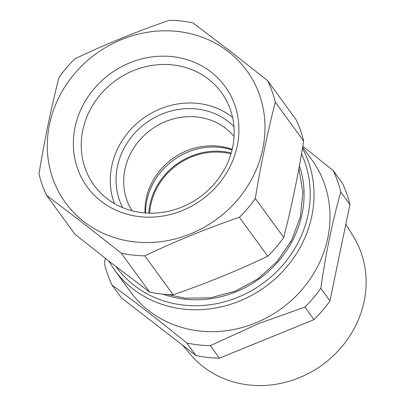 <?xml version="1.0" encoding="UTF-8"?>
<svg xmlns="http://www.w3.org/2000/svg" width="405" height="405" viewBox="0 0 405 405"><rect width="100%" height="100%" fill="white"/><g stroke="black" fill="none" stroke-linecap="round" stroke-linejoin="round"><path stroke-width="0.61" d="M149.663 213.182A63.185 57.677 143.9 0 1 223.145 152.457A63.185 57.677 143.9 0 1 230.966 153.875M163.088 294.212A102.678 93.727 -36.1 0 0 270.505 269.558A102.678 93.727 -36.1 0 0 299.417 165.675M298.895 168.495L302.874 192.269L300.389 216.766L291.6 240.388L277.091 261.564L257.818 278.908L235.047 291.271L210.281 297.842L185.156 298.186L167.893 294.587M302.824 146.266L333.158 170.5A124.796 113.916 143.9 0 1 340.777 191.97C332.378 221.682 325.731 253.793 320.826 288.294A124.796 113.916 143.9 0 1 304.874 307.086L314.017 319.616L219.444 358.167A124.796 113.916 143.9 0 1 207.542 357.407A124.796 113.916 143.9 0 1 195.878 355.489L121.257 297.716L112.119 285.186A124.796 113.916 143.9 0 1 104.5 263.721L105.305 258.274M302.662 147.228L311.749 159.686A112.155 102.379 143.9 0 1 258.031 321.914A112.155 102.379 143.9 0 1 199.351 330.966A112.155 102.379 143.9 0 1 130.521 291.878L114.559 269.993A112.155 102.379 -36.1 0 0 183.389 309.076A112.155 102.379 -36.1 0 0 291.6 260.744A112.155 102.379 -36.1 0 0 302.464 148.382M112.119 285.186C135.245 302.049 160.117 321.307 186.74 342.959A124.796 113.916 143.9 0 0 198.404 344.878A124.796 113.916 143.9 0 0 210.306 345.637L258.749 323.554L304.874 307.086M210.306 345.637L219.444 358.167M186.74 342.959L195.878 355.489M333.158 170.5L342.301 183.035A124.796 113.916 143.9 0 1 349.915 204.5L329.969 300.829A124.796 113.916 143.9 0 1 314.017 319.616M340.777 191.97L349.915 204.5M320.826 288.294L329.969 300.829M182.544 345.166L190.79 354.831A100.81 92.021 -36.1 0 0 313.262 370.803A100.81 92.021 -36.1 0 0 361.792 254.639A100.81 92.021 -36.1 0 0 353.287 236.302L345.824 224.243M231.225 152.994A64.137 58.543 -36.1 0 0 149.88 204.783A64.137 58.543 -36.1 0 0 148.746 213.157M232.04 149.936A64.137 58.543 -36.1 0 0 146.838 200.612A64.137 58.543 -36.1 0 0 145.582 213M267.659 80.701L231.422 52.129L193.038 22.928A124.796 113.916 -36.1 0 0 181.374 21.009A124.796 113.916 143.9 0 0 169.467 20.25C136.784 31.504 105.259 44.353 74.9 58.801A124.796 113.916 143.9 0 0 58.948 77.593C51.136 108.105 44.484 140.211 39.002 173.917A124.796 113.916 143.9 0 0 46.615 195.387L81.101 221.565L121.237 253.16A124.796 113.916 -36.1 0 0 132.901 255.079A124.796 113.916 -36.1 0 0 144.803 255.838L173.208 294.779C205.897 283.53 237.421 270.677 267.776 256.228A124.796 113.916 -36.1 0 0 283.728 237.441L255.322 198.496C260.81 164.789 267.457 132.683 275.273 102.171A124.796 113.916 -36.1 0 0 267.659 80.701L296.065 119.647A124.796 113.916 -36.1 0 1 303.679 141.112L275.273 102.171M82.038 220.188A112.155 102.379 143.9 0 1 76.383 71.594A112.155 102.379 143.9 0 1 230.232 53.151A112.155 102.379 143.9 0 1 235.887 201.746A112.155 102.379 143.9 0 1 82.038 220.188M121.237 253.16L149.642 292.101L111.253 262.906L75.021 234.328L46.615 195.387M303.679 141.112C298.196 174.818 291.544 206.93 283.728 237.441M267.776 256.228L239.37 217.288A124.796 113.916 -36.1 0 0 255.322 198.496M239.37 217.288C206.682 228.541 175.162 241.39 144.803 255.838M149.642 292.101A124.796 113.916 -36.1 0 0 161.306 294.02A124.796 113.916 -36.1 0 0 173.208 294.779M145.025 212.954A63.185 57.677 143.9 0 1 218.584 146.2A63.185 57.677 143.9 0 1 232.166 149.394M232.556 117.369A75.451 68.87 -36.1 0 0 144.129 117.683A75.451 68.87 -36.1 0 0 113.511 200.961A75.451 68.87 -36.1 0 0 114.418 203.543M233.928 126.517A69.508 63.448 -36.1 0 0 197.002 109.006A69.508 63.448 -36.1 0 0 130.288 138.495A69.508 63.448 -36.1 0 0 122.705 207.649M234.055 136.444A63.185 57.677 -36.1 0 0 197.296 117.02A63.185 57.677 -36.1 0 0 135.138 145.906A63.185 57.677 -36.1 0 0 132.121 210.797M235.27 106.404A85.303 77.866 143.9 0 1 180.488 211.294A85.303 77.866 143.9 0 1 77.001 166.936A85.303 77.866 143.9 0 1 131.782 62.046A85.303 77.866 143.9 0 1 235.27 106.404M230.789 110.869A78.783 71.913 -36.1 0 0 224.142 96.542A78.783 71.913 -36.1 0 0 127.347 73.376A78.783 71.913 -36.1 0 0 84.62 166.774A78.783 71.913 -36.1 0 0 97.154 189.17A78.783 71.913 -36.1 0 0 192.861 201.655A78.783 71.913 -36.1 0 0 230.789 110.869M301.507 153.966A108.996 99.498 143.9 0 1 286.543 260.547A108.996 99.498 143.9 0 1 183.242 305.071A108.996 99.498 143.9 0 1 115.957 266.541M108.712 260.931L114.559 269.993"/></g></svg>
